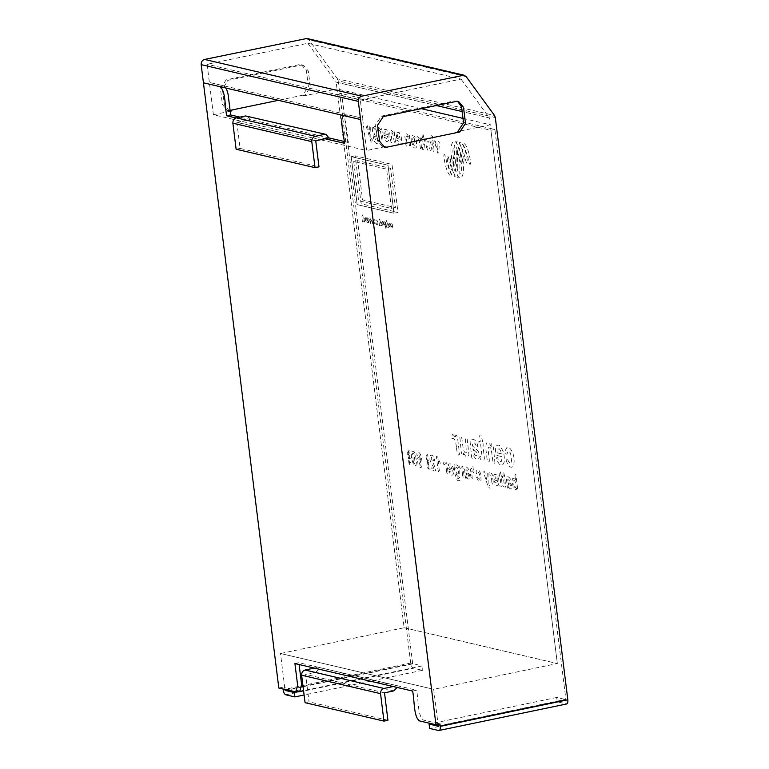 <?xml version="1.0" encoding="UTF-8"?>
<svg xmlns="http://www.w3.org/2000/svg" width="769" height="769" viewBox="0 0 769 769"><rect width="100%" height="100%" fill="white"/><g stroke="black" fill="none" stroke-linecap="round" stroke-linejoin="round"><path stroke-width="0.58" stroke-dasharray="3.85 2.88" d="M347.194 675.778L351.164 674.951L380.751 681.863L397.189 685.708L393.219 686.534L397.189 685.708L397.092 687.438M412.617 691.062L416.587 690.235L318.289 667.261L314.319 668.088L318.289 667.261C318.366 669.953 317.222 671.673 314.867 672.452L305.61 674.384L309.023 701.847L305.062 702.674M393.766 690.898L314.867 672.452M384.51 692.821L305.61 674.384M387.932 720.284L309.023 701.847M427.276 454.498L427.391 455.411C425.411 454.479 426.036 456.488 427.497 456.248L427.276 454.498M428.054 459.881L426.689 459.564L426.17 457.488L426.535 460.208L428.323 460.65L428.054 459.881M428.737 463.515L428.045 461.602L426.882 461.611L427.256 464.611L428.4 465.264L428.737 463.515M428.006 462.352L427.256 462.179L427.189 463.582L428.189 464.428L428.006 462.352M429.131 468.657L427.766 467.427L428.91 466.783L428.804 465.947L427.372 466.879L427.391 467.639L429.179 469.484L429.131 468.657M408.079 451.49L407.426 453.143C409.098 454.594 409.733 453.854 409.329 450.903L408.868 449.913L408.07 450.076L408.079 451.49M409.252 452.681L408.483 450.865L408.55 452.518L409.252 452.681M408.291 457.565L409.877 458.728C407.608 457.536 408.214 460.17 410.406 459.641L410.165 458.199L408.589 456.94L409.944 456.411L409.829 454.988L407.608 454.383L409.502 455.709L407.82 456.421L408.291 457.565M408.656 461.15L409.233 464.697L410.857 463.496L410.829 462.573L408.695 460.247L408.656 461.15M409.368 461.823L409.56 463.38L410.415 462.823L409.368 461.823M434.033 468.311L431.044 467.898L431.217 469.628C432.822 470.013 436.177 473.031 435.571 468.667L431.159 458.228C431.64 456.844 432.284 456.988 433.091 458.68L433.735 460.804C434.658 461.323 434.841 460.573 434.264 458.574C433.283 455.757 432.024 454.681 430.505 455.344C429.563 456.671 429.544 458.709 430.457 461.448L434.033 468.311M439.339 470.59L438.147 460.987C439.858 463.496 440.579 464.197 440.32 463.101L437.648 457.67C437.177 456.296 436.782 455.979 436.465 456.738L437.772 468.302C438.349 472.022 438.868 472.791 439.339 470.59M446.433 469.801C446.222 473.877 448.99 475.934 447.789 470.436C447.491 468.898 447.125 461.169 445.78 462.871L445.76 464.092C444.126 461.515 443.444 461.602 443.713 464.361C444.453 464.14 445.145 464.707 445.799 466.072L446.433 469.801M449.73 469.628L452.268 470.224L451.97 472.877L449.077 470.888L450.596 474.531C451.739 475.502 452.653 475.309 453.335 473.954C453.71 471.032 453.614 468.879 453.037 467.485L451.384 464.082L449.048 463.822C448.221 464.678 448.173 466.456 448.904 469.148L449.73 469.628M449.74 468.033L452.066 468.571C450.759 464.745 449.98 464.563 449.74 468.033M454.094 466.408L455.123 474.656L457.122 480.106C458.603 481.058 459.651 480.933 460.266 479.712C460.035 476.963 459.468 476.617 458.545 478.693C457.113 478.405 456.373 476.876 456.325 474.089C457.132 476.136 458.103 476.742 459.237 475.896L459.141 468.629L457.651 465.553C456.507 464.505 455.729 464.822 455.296 466.504L454.931 464.918L454.027 464.793L454.094 466.408M456.863 473.55C458.141 474.531 458.622 473.637 458.314 470.878L457.632 468.177C455.796 466.293 455.325 467.658 456.228 472.272L456.863 473.55M462.477 473.55C462.265 477.626 465.034 479.683 463.832 474.185C463.534 472.647 463.169 464.918 461.823 466.62L461.804 467.84C460.17 465.264 459.487 465.351 459.756 468.11C460.496 467.888 461.189 468.456 461.842 469.821L462.477 473.55M466.562 476.953L467.639 478.424C468.84 479.472 469.59 479.279 469.907 477.828L469.311 474.108L465.918 471.157L465.937 469.561L468.263 471.512C470.445 470.224 465.879 465.37 465.072 467.379L464.534 468.571L465.485 477.924C466.043 478.77 466.399 478.443 466.562 476.953M467.033 473.579L466.139 472.897L467.216 476.444C468.379 477.482 468.734 476.905 468.283 474.713L467.033 473.579M472.897 466.293L473.425 470.551L472.82 469.474C471.426 467.763 470.58 468.292 470.292 471.041C470.349 475.386 471.032 478.26 472.349 479.664L471.724 472.435C471.782 470.176 472.406 470.253 473.598 472.666L472.897 466.293M476.578 477.405L478.328 480.923C479.625 481.875 480.519 481.673 481.029 480.327C480.942 472.743 479.606 469.292 477.011 469.984L476.069 471.647L476.357 473.589L477.232 473.416C477.116 469.571 480.442 474.396 480 477.549L479.568 479.241L478.318 478.76L477.693 477.482C477.059 475.963 476.684 475.934 476.578 477.405M488.152 483.874L487.998 472.454C487.546 471.782 487.267 472.156 487.162 473.579L486.94 480.298L484.739 472.262C483.98 470.849 483.672 471.118 483.826 473.079L488.277 487.296C489.497 488.623 490.074 488.228 489.997 486.095L488.152 483.874M491.756 480.394C491.545 484.47 494.323 486.527 493.112 481.029C492.814 479.491 492.448 471.762 491.103 473.464L491.093 474.684C489.449 472.108 488.767 472.195 489.036 474.954C489.776 474.733 490.478 475.3 491.122 476.665L491.756 480.394M495.053 480.221L497.601 480.817L497.293 483.47L494.4 481.481L495.918 485.133C497.062 486.095 497.976 485.902 498.658 484.547C499.033 481.625 498.937 479.472 498.36 478.078L496.707 474.675L494.371 474.415C493.544 475.271 493.496 477.049 494.227 479.75L495.053 480.221M495.073 478.626L497.389 479.164C496.082 475.338 495.303 475.155 495.073 478.626M501.253 475.646L500.273 471.56L499.466 472.214L499.802 475.309L498.966 475.396L499.206 476.953L500.061 477.347L500.802 483.634L500.186 484.153C499.466 484.114 499.427 484.739 500.071 486.008L501.946 486.344L502.244 485.287L501.378 477.655L501.955 477.501L501.253 475.646M504.675 476.444L503.695 472.358L502.878 473.012L503.224 476.107L502.388 476.194L502.618 477.751L503.474 478.145L504.224 484.432L503.599 484.951C502.888 484.922 502.849 485.537 503.493 486.806L505.368 487.152L505.656 486.085L504.791 478.453L505.368 478.299L504.675 476.444M508.424 486.729L509.501 488.209C510.703 489.257 511.452 489.055 511.76 487.604L511.174 483.893L507.78 480.933L507.8 479.337L510.126 481.298C512.298 480.01 507.742 475.155 506.934 477.164L506.396 478.356L507.348 487.709C507.905 488.555 508.261 488.228 508.424 486.729M508.895 483.365L508.001 482.682L509.078 486.229C510.241 487.267 510.597 486.69 510.145 484.499L508.895 483.365M515.009 476.04L515.547 480.394C514.509 478.347 513.519 477.77 512.567 478.664L512.058 480.433L513.288 487.873L515.663 489.834L516.537 488.344C516.73 490.036 517.143 490.632 517.787 490.141L515.912 475.117C515.249 474.098 514.951 474.406 515.009 476.04M514.192 486.575C515.49 488.661 516.095 487.988 516.028 484.557L514.951 481.106C514.077 480.106 513.557 480.385 513.404 481.971L514.192 486.575M456.594 447.673C456.632 450.769 457.257 453.201 458.468 454.988C460.102 456.171 459.141 450.682 458.901 448.76L457.863 440.474C457.199 435.667 456.402 434.139 455.488 435.898L455.459 437.974C452.96 433.293 451.797 433.447 451.97 438.436C453.229 438.061 454.412 439.032 455.517 441.348L456.594 447.673M463.592 453.316L465.687 456.2L468.254 456.478L468.955 454.566L467.091 438.455L465.456 438.07L466.36 452.364C465.524 453.45 464.543 452.576 463.438 449.759C462.775 447.289 461.967 436.811 461.429 437.128L459.785 436.744L461.006 448.808C460.593 452.028 463.524 459.689 463.592 453.316M473.521 455.796L475.348 458.305C477.376 460.054 478.664 459.718 479.202 457.276L478.203 450.97L472.435 445.943L472.464 443.223C473.867 442.204 475.002 442.848 475.886 445.145L476.424 446.549C479.077 450.99 477.674 437.292 470.984 439.522L470.08 441.55L471.705 457.449C472.608 458.997 473.214 458.449 473.521 455.796M474.329 450.057L472.81 448.904L474.646 454.931C476.857 456.382 477.453 455.402 476.444 451.999L474.329 450.057M482.721 441.944L481.058 434.994L479.837 435.033L479.683 436.11L480.26 441.368L478.827 441.512L479.231 444.165L480.692 444.828L481.952 455.527L481.923 456.478L480.904 456.402C479.683 456.344 479.616 457.401 480.721 459.554L483.903 460.141L484.403 458.334L482.932 445.357L483.912 445.097L483.528 442.617L482.721 441.944M491.131 446.145L491.189 446.645C489.536 443.059 487.94 441.887 486.412 443.127L485.681 447.116L486.739 456.2C487.027 460.525 487.873 462.256 489.267 461.39C489.699 457.122 485.931 443.665 490.314 447.721L491.324 450.038L492.506 458.343C492.9 464.168 494.429 463.726 494.928 462.717L493.813 451.47C493.823 448.548 492.285 440.877 491.093 444.703L491.131 446.145M497.745 455.69L502.07 456.709L501.542 461.227C500.523 462.034 499.475 461.419 498.418 459.372C497.601 457.584 497.005 457.065 496.639 457.834L496.966 460.468L499.216 464.034C501.196 465.668 502.743 465.332 503.868 463.044C505.031 459.141 503.83 453.345 503.368 452.047L500.552 446.27C499.11 444.953 497.783 444.799 496.591 445.828C495.178 447.25 495.101 450.269 496.341 454.883L497.745 455.69M497.764 452.979L501.715 453.902C499.494 447.404 498.177 447.097 497.764 452.979M506.117 460.208L507.655 464.409L509.107 466.187C511.135 467.84 512.663 467.504 513.682 465.178C516.086 453.643 508.722 445.068 506.867 447.587L505.262 450.413L505.752 453.729L506.906 454.316L507.232 453.431C507.502 450.528 508.636 450.471 510.606 453.258L511.721 462.159L511.212 463.323L509.088 462.505L508.021 460.333C506.877 457.747 506.242 457.709 506.117 460.208M411.511 458.016L411.271 453.364L412.146 451.086L414.299 451.951L415.395 454.421L416.49 461.573L415.991 465.601L413.616 465.226L411.511 458.016M413.261 461.371L412.607 453.402C412.934 452.499 413.472 452.874 414.193 454.508L415.173 463.659L413.828 463.255L413.261 461.371M420.518 459.478L419.115 454.556L418.096 454.402L417.75 455.979L417.009 455.719L416.827 453.556L417.346 452.393L419.49 452.893L420.489 454.594C421.518 457.113 422.066 460.487 422.123 464.726C421.681 467.773 420.653 468.388 419.028 466.581L417.99 464.591L417.519 458.507L418.038 457.613L419.663 457.997L420.518 459.478M420.758 464.774L420.066 465.533L418.797 459.718L419.912 459.977L420.412 461.016L420.758 464.774M360.305 100.076L461.035 79.082L307.84 43.275L207.101 64.269L209.37 82.446L362.574 118.253L360.305 100.076L207.101 64.269M421.345 108.669L337.024 88.964L336.168 82.129L436.35 105.536L336.168 82.12L307.84 43.275M462.986 118.397L490.228 124.77L489.372 117.936L462.131 111.563L489.372 117.936L461.035 79.082M337.716 94.481L341.676 93.655L494.88 129.461L490.92 130.288L337.716 94.481L404.129 627.735L557.333 663.541L433.697 689.303L280.493 653.496L284.761 687.659L299.833 691.052M230.085 110.371L227.336 110.38L222.414 104.517L220.424 88.522L226.134 79.87L298.862 64.711L303.428 65.202L308.35 71.065L310.34 87.06L304.63 95.712L337.024 88.964L404.129 627.735L280.502 653.496L433.697 689.303L437.955 723.466L439.935 723.927M236.016 117.955L246.09 120.31L250.06 119.483L239.938 117.119M344.166 141.477L348.357 142.457L344.387 143.284M328.959 137.92L250.06 119.483L247.109 115.965M315.751 140.823L236.852 122.377L240.091 148.407L318.991 166.844M240.091 148.407L236.121 149.234M236.852 122.377L246.09 120.31L324.989 138.747M351.164 674.951L298.891 662.734L294.921 663.56M404.129 627.735L557.333 663.541L490.228 124.77L457.834 131.518M438.263 725.917L565.869 699.329L494.88 129.461L496.861 129.923M438.061 724.321L437.955 723.466L423.498 720.092C417.394 715.795 418.634 699.819 416.587 690.235M565.792 699.588L438.195 726.176L565.773 699.588L556.698 697.464L557.237 701.828L566.705 703.962M557.237 701.828L429.64 728.426M556.698 697.464L431.149 723.629M299.112 664.541L298.891 662.734M303.034 686.371L412.665 663.522L421.902 665.964L422.45 670.328L413.376 668.203C412.069 667.617 411.175 665.896 410.684 663.061L283.088 689.649L282.781 687.198L284.761 687.659L285.068 690.11M412.665 663.522L341.676 93.655L339.706 93.193L338.168 80.832L495.313 117.561M306.879 38.469L309.032 39.911L337.37 78.765L337.985 80.793L337.178 78.717L494.515 115.494M410.684 663.061L339.706 93.193M282.781 687.198L278.82 688.024M301.458 64.74L306.379 70.604L308.369 86.599L302.659 95.25L278.349 100.316M226.23 88.137L223.837 85.82L209.379 82.446L213.398 114.725L366.602 150.532L362.574 118.253L348.107 114.869C342.791 116.311 348.059 133.489 348.357 142.457M343.608 115.667L348.107 114.869L240.274 89.665L236.314 90.492L344.147 115.696L348.107 114.869M219.876 86.647L223.837 85.82M421.902 665.964L303.563 690.629M422.45 670.328L304.101 694.993M344.589 673.413L340.619 674.24M387.326 683.401L383.356 684.227M376.781 682.689L380.751 681.863M385.106 146.668L366.602 150.532M230.191 111.226L213.398 114.725M303.428 65.202L300.833 65.173L228.105 80.332L222.395 88.983L224.394 104.978L229.306 110.842L230.162 110.976M457.593 101.325L454.027 100.979L381.309 116.138L375.599 124.789L377.589 140.785L382.51 146.648L383.52 146.792M557.333 663.541L490.92 130.288M393.997 213.234L388.018 165.248L351.202 156.645L357.181 204.621L393.997 213.234L388.018 165.248L351.202 156.645L357.181 204.621L393.997 213.234L388.018 165.248L351.202 156.645L357.172 204.631L393.997 213.234L397.967 212.407L361.142 203.804L355.163 155.819L391.988 164.422L397.967 212.407M351.202 156.645L355.163 155.819M391.479 208.409L386.596 169.151L353.711 161.471L358.604 200.728L391.479 208.409L395.449 207.582L390.556 168.324L357.681 160.644L362.574 199.902L395.449 207.582M353.711 161.471L357.681 160.644M363.122 216.973L362.459 214.945L361.863 216.685L362.362 221.51L363.218 221.664L363.122 216.973M390.517 223.846L390.988 227.682L391.44 228.297L392.699 228.037L392.228 224.25L391.777 223.587L390.517 223.846M391.027 225.807L392.094 227.518L391.729 224.558L391.027 225.807M388.672 227.057L388.258 227.518L387.653 222.626L389.412 226.797L389.604 223.087L390.104 227.393L389.229 227.826L388.672 227.057M387.268 223.26L386.509 220.559L385.913 222.308L386.413 227.124L387.268 227.288L387.268 223.26M384.971 222.558L385.384 222.097L386.115 227.336C386.125 229.518 385.894 229.143 385.432 226.211L385.173 226.797L383.981 226.048L383.423 222.664C383.721 221.28 384.24 221.289 384.99 222.693L384.971 222.558M384.048 224.135L385.163 225.596L384.856 223.173L384.135 222.789L384.048 224.135M381.693 225.423L381.289 225.884L380.684 221.001L382.433 225.173L382.635 221.453L383.135 225.759L382.26 226.201L381.693 225.423M380.299 221.635L379.53 218.934L378.934 220.674L379.444 225.5L380.29 225.653L380.299 221.635M376.483 223.827L375.695 223.212L376.493 224.808L377.714 224.538C377.992 221.857 377.387 220.28 375.897 219.838L375.993 221.395C376.599 220.549 377.021 221.174 377.252 223.279L377.05 224.039L376.483 223.827M373.763 223.577L373.359 224.029L372.754 219.146L374.513 223.318L374.705 219.598L375.205 223.904L374.33 224.346L373.763 223.577M371.898 222.068L371.61 220.376L370.658 219.598C370.658 218.29 370.966 218.252 371.59 219.473L372.513 222.356C372.407 224.471 372.206 224.375 371.898 222.068M369.966 221.616L369.678 219.924L368.726 219.146C368.726 217.838 369.033 217.8 369.658 219.021L370.581 221.905C370.475 224.019 370.274 223.923 369.966 221.616M366.919 220.472L366.611 217.838L367.669 217.954L368.418 219.501L368.553 222.443L366.948 222.279L366.621 221.049L367.938 221.953L368.072 220.741L366.919 220.472M367.986 219.992C367.399 218.261 367.044 218.185 366.928 219.751L367.986 219.992M365.15 217.925L365.14 217.531C365.794 218.098 366.131 219.703 366.169 222.356L364.929 218.338C364.323 218.646 364.237 219.857 364.65 222.001L363.708 217.714L363.891 217.118L365.15 217.925M432.168 138.449C432.918 136.824 432.63 135.911 431.322 135.709L432.168 138.449M431.861 141.525L433.341 151.935L434.37 152.079L432.937 140.564C432.178 139.497 431.822 139.814 431.861 141.525M437.984 143.063L437.724 149.811L435.148 140.977L434.302 140.775L437.772 153.175L438.772 152.695L439.359 143.38C439.339 141.967 438.916 141.39 438.09 141.659L437.984 143.063M426.286 146.937L428.189 150.734C428.91 151.753 429.871 151.541 431.092 150.09C432.62 142.755 427.939 137.315 426.757 138.91L425.738 140.708L426.045 142.813L426.785 143.188L426.987 142.621C426.872 138.468 430.467 143.678 429.986 147.081L429.525 148.907L428.17 148.388L427.497 147.014C426.833 145.36 426.43 145.341 426.286 146.937M423.969 138.257L422.912 133.844L422.037 134.556L422.402 137.891L421.499 137.987L421.748 139.67L422.681 140.093L423.479 146.889L422.815 147.446C422.037 146.889 421.989 147.552 422.69 149.446L424.719 149.82L425.036 148.677L424.094 140.419L424.719 140.266L423.969 138.257M419.912 144.832C420.316 148.85 420.893 150.301 421.652 149.205L420.585 139.199C419.864 136.834 419.403 136.219 419.211 137.353L419.192 138.67C417.423 135.882 416.683 135.988 416.971 138.958C417.615 138.68 418.365 139.295 419.23 140.814L419.912 144.832M411.261 141.083L413.655 147.331C415 148.513 416 148.302 416.654 146.716L416.346 139.833L414.462 136.142L412.194 135.613L411.136 138.612L411.261 141.083M414.337 138.449C413.184 136.786 412.636 137.776 412.684 141.419C413.559 145.216 414.404 146.562 415.212 145.466L414.337 138.449M408.339 136.026L408.377 136.344C407.32 134.066 406.311 133.325 405.34 134.104L404.879 136.642L405.753 144.063C406.147 146.052 406.618 146.6 407.157 145.716L406.532 139.266C406.32 136.315 406.743 135.565 407.82 137.026L409.348 144.908C409.762 146.889 410.223 147.446 410.752 146.552L409.3 134.931L408.31 135.113L408.339 136.026M397.39 138.555L400.14 139.199L399.803 142.063L396.689 139.91L398.323 143.851C399.015 144.87 400.005 144.659 401.283 143.226C401.687 140.064 401.581 137.738 400.966 136.238L399.169 132.566L396.66 132.278L396.496 138.036L397.39 138.555M397.41 136.824L399.918 137.411C398.544 133.172 397.708 132.97 397.41 136.824M393.19 132.489L393.228 132.806C392.171 130.528 391.161 129.778 390.191 130.567L389.729 133.104L390.604 140.525C390.998 142.505 391.469 143.063 392.007 142.169L391.383 135.728C391.171 132.768 391.594 132.028 392.671 133.489L394.199 141.361C394.612 143.351 395.074 143.899 395.602 143.015L394.151 131.393L393.161 131.566L393.19 132.489M384.846 135.623L387.586 136.257L387.259 139.131L384.144 136.978L385.778 140.919C386.471 141.938 387.461 141.727 388.739 140.294C389.143 137.132 389.037 134.806 388.412 133.306L386.624 129.634L384.106 129.346L383.952 135.104L384.846 135.623M384.856 133.893L387.365 134.479C386 130.24 385.163 130.038 384.856 133.893M381.28 135.805C381.684 139.823 382.27 141.275 383.02 140.179L381.962 130.172C381.232 127.808 380.77 127.193 380.578 128.317L380.559 129.634C378.79 126.856 378.05 126.952 378.348 129.932C378.982 129.653 379.742 130.269 380.597 131.778L381.28 135.805M372.234 128.096L373.34 136.997L374.522 141.64L375.503 142.89C377.098 143.918 378.233 143.774 378.896 142.467C378.579 139.439 378.079 138.987 377.387 141.092C376.262 142.265 375.349 140.698 374.647 136.382C375.512 138.603 376.56 139.247 377.781 138.343C378.521 136.123 378.483 133.508 377.675 130.49L376.07 127.164C374.955 125.991 374.109 126.337 373.532 128.202L373.138 126.481L372.158 126.356L372.234 128.096M375.214 135.805C376.281 137.343 376.81 136.382 376.791 132.922L376.06 130.009C374.301 125.856 373.359 132.018 374.541 134.431L375.214 135.805M462.775 149.148L462.573 150.282L459.333 142.659C462.88 141.025 466.11 152.224 467.11 159.048C467.437 164.72 466.87 164.826 465.399 159.366L462.775 149.148M370.85 138.045L370.696 125.703C370.187 125.001 369.889 125.405 369.783 126.914L369.543 134.181L367.178 125.491C366.255 124.126 365.919 124.415 366.179 126.376L370.994 141.736C372.869 142.803 373.484 142.371 372.85 140.439L370.85 138.045M459.651 148.417L459.449 149.551L456.209 141.929C459.756 140.294 462.986 151.493 463.986 158.318C464.313 163.989 463.745 164.095 462.275 158.635L459.651 148.417M464.534 147.504L462.457 143.39C466.004 141.756 469.234 152.954 470.234 159.779C470.868 162.317 470.791 163.893 469.994 164.518C468.936 163.018 468.321 160.798 468.129 157.856L464.534 147.504M457.363 151.33L459.977 162.586L459.747 174.14C461.467 172.294 461.986 168.584 461.285 163.009L460.487 152.06L463.101 163.316C465.034 173.419 460.823 185.271 456.238 172.073C454.902 167.623 452.239 159.385 453.873 156.838L457.968 171.477L457.363 151.33M457.132 167.834L454.508 156.568L454.739 145.024C453.018 146.86 452.508 150.57 453.201 156.155L454.008 167.104L451.384 155.838C449.452 145.745 453.672 133.883 458.257 147.081C459.593 151.531 462.246 159.779 460.621 162.326L456.517 147.686L457.132 167.834M451.72 170.016L451.912 168.882L455.152 176.495C451.614 178.139 448.375 166.94 447.385 160.106C447.049 154.444 447.625 154.338 449.086 159.789L451.72 170.016M449.952 171.65L452.028 175.765C448.49 177.408 445.251 166.21 444.261 159.375C443.617 156.847 443.703 155.271 444.492 154.646C445.549 156.145 446.174 158.356 446.356 161.298L449.952 171.65M454.844 170.747L455.037 169.613L458.276 177.226C454.739 178.869 451.499 167.661 450.509 160.836C450.173 155.175 450.749 155.069 452.22 160.519L454.844 170.747M236.967 122.204L315.867 140.65M438.714 730.54L566.311 703.952M286.481 689.822L301.727 686.64M412.838 663.839L303.073 686.717M301.717 686.996L287.289 690.004M285.78 694.801L413.376 668.203M466.177 76.64L309.032 39.911M304.63 95.712L302.659 95.25M228.105 80.332L226.134 79.87M381.309 116.138L383.279 116.6M229.306 110.842L227.336 110.38M384.481 147.11L382.51 146.648M456.632 101.008L458.603 101.47"/><path stroke-width="1.15" d="M397.092 687.438L393.766 690.898L384.51 692.821L387.932 720.284L383.962 721.111L380.54 693.648C380.463 690.966 381.607 689.235 383.962 688.466L393.219 686.534L376.781 682.689L314.319 668.088L305.062 670.02L383.962 688.466M380.54 693.648L301.64 675.211L305.062 702.674L383.962 721.111M301.64 675.211C301.563 672.529 302.707 670.799 305.062 670.02M462.131 111.563L436.369 105.536L462.131 111.563M239.938 117.119L230.662 114.946L226.692 115.773L236.016 117.955M343.532 115.686L344.147 115.696C338.821 117.138 344.089 134.315 344.387 143.284L324.989 138.747L328.959 137.92L344.166 141.477M236.419 117.849C233.987 118.647 232.805 120.435 232.882 123.203L311.791 141.65C311.705 138.881 312.887 137.093 315.328 136.286L236.419 117.849L245.542 115.946L326.008 134.402L328.959 137.92M326.008 134.402L245.542 115.946M311.791 141.65L315.03 167.671L318.991 166.844L315.751 140.823L324.989 138.747M315.03 167.671L236.121 149.234L232.882 123.203M324.451 134.383L315.328 136.286M566.311 703.952C567.541 703.952 568.051 702.568 567.83 699.79L440.233 726.378L439.935 723.927L435.965 724.754L419.528 720.918C413.424 716.621 414.674 700.646 412.617 691.062L393.219 686.534M299.112 664.541L301.602 684.545L299.833 691.052L295.873 691.879L297.641 685.371L294.921 663.56L314.319 668.088M440.233 726.378C440.464 729.175 439.955 730.569 438.714 730.54L429.64 728.426L429.092 724.062L438.167 726.176L437.955 723.466M435.965 724.754L360.584 119.541L203.429 82.802L201.17 64.634C201.094 61.943 202.228 60.213 204.592 59.444L361.738 96.173L464.024 75.199L466.177 76.64L494.515 115.494L495.313 117.561L567.83 699.79M361.738 96.173C359.383 96.942 358.239 98.672 358.316 101.354L360.574 119.531L344.147 115.696M459.804 131.98L387.086 147.129L384.481 147.11L379.569 141.236L377.569 125.251L383.279 116.6L456.007 101.441L458.603 101.47L463.524 107.333L465.514 123.328L459.804 131.98L457.834 131.518L463.544 122.867L461.544 106.872L457.593 101.325M566.705 703.962L438.714 730.54M431.149 723.629L429.092 724.062M284.982 689.466L285.232 690.437L294.306 692.552L294.844 696.916L285.78 694.801C284.463 694.224 283.569 692.504 283.088 689.649L283.011 689.005M464.024 75.199L306.879 38.469L204.592 59.444M295.873 691.879L278.82 688.024L203.429 82.812L219.876 86.647C225.884 90.742 224.711 106.41 226.692 115.773M278.349 100.316L230.085 110.371M230.662 114.946L228.028 93.866L226.23 88.137M303.563 690.629L294.306 692.552M304.101 694.993L294.844 696.916M421.345 108.669L462.986 118.397M230.162 110.976L231.911 110.871L230.191 111.226M383.52 146.792L385.106 146.668M285.068 690.11L286.481 689.822M301.727 686.64L303.034 686.371M303.073 686.717L301.717 686.996M287.289 690.004L285.232 690.437M358.316 101.354L201.17 64.634M305.322 38.45L462.467 75.179"/></g></svg>
